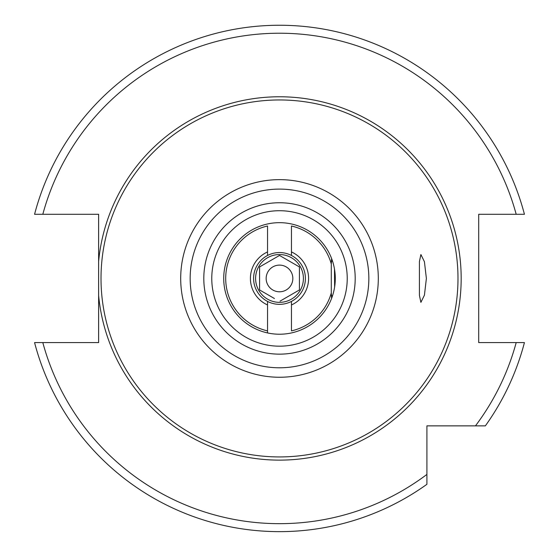 <?xml version="1.0" encoding="UTF-8"?>
<svg xmlns="http://www.w3.org/2000/svg" width="559" height="559" viewBox="0 0 559 559"><rect width="100%" height="100%" fill="white"/><g stroke="black" fill="none" stroke-linecap="round" stroke-linejoin="round"><path stroke-width="0.84" d="M34.567 342.59A253.192 253.192 0 0 0 426.915 484.304L426.915 474.416L426.915 484.304A253.192 253.192 0 0 1 34.567 342.59L98.622 342.59L98.622 295.445A181.675 181.675 0 0 0 279.5 460.127A181.675 181.675 0 0 0 461.175 278.445A181.675 181.675 0 0 0 279.5 96.77A181.675 181.675 0 0 0 98.622 261.451L98.622 214.3L34.567 214.3A253.192 253.192 0 0 1 524.433 214.3L478.707 214.3L478.707 342.59L524.433 342.59A253.192 253.192 0 0 1 485.352 425.86L456.396 425.86M98.622 261.451L98.622 295.445M524.433 342.59A253.192 253.192 0 0 1 485.352 425.86L426.915 425.86L426.915 474.416A245.226 245.226 0 0 1 42.812 342.59M279.5 99.956A178.489 178.489 0 0 1 457.989 278.445A178.489 178.489 0 0 1 279.5 456.934A178.489 178.489 0 0 1 101.011 278.445A178.489 178.489 0 0 1 279.5 99.956M419.411 278.445L419.418 295.362L420.892 302.356L424.428 295.166L426.384 278.445L424.414 261.682L420.892 254.541L419.411 261.584L419.411 278.445M279.5 346.175A67.73 67.73 0 0 0 347.23 278.445A67.73 67.73 0 0 0 279.5 210.715A67.73 67.73 0 0 0 211.77 278.445A67.73 67.73 0 0 0 279.5 346.175A67.73 67.73 0 0 1 211.77 278.445A67.73 67.73 0 0 1 279.5 210.715M279.5 222.671A55.781 55.781 0 0 0 223.719 278.445A55.781 55.781 0 0 0 279.5 334.226A55.781 55.781 0 0 0 335.281 278.445A55.781 55.781 0 0 0 279.5 222.671M332.878 294.642L332.982 294.293M333.213 293.475L333.332 293.063M333.758 291.386L333.849 290.98M334.485 269.054L334.624 286.977M334.89 284.992L335.155 282.162M335.267 279.402L335.253 276.691M335.107 274.057L334.841 271.492M334.002 266.587L333.492 264.435M333.527 264.589L333.842 265.853M331.599 298.366L331.291 292.951A53.783 53.783 0 0 1 291.456 330.886L291.456 304.962A29.082 29.082 0 0 0 291.456 251.934L291.456 255.47A25.896 25.896 0 0 1 291.456 301.42L291.456 304.962L291.456 301.42A25.896 25.896 0 0 1 267.544 301.42L267.544 330.886A53.783 53.783 0 0 1 267.544 226.004L267.544 255.47A25.896 25.896 0 0 1 291.456 255.47L291.456 226.004A53.783 53.783 0 0 1 331.291 263.946L331.599 258.524M267.544 330.886L267.544 332.926L267.544 330.886M331.291 292.951L331.291 263.946M331.291 286.816L331.291 295.18L332.36 296.249M267.544 251.934A29.082 29.082 0 0 0 267.544 304.962L267.544 301.42A25.896 25.896 0 0 1 267.544 255.47L267.544 251.934M279.5 254.541A23.904 23.904 0 0 1 303.404 278.445A23.904 23.904 0 0 1 279.5 302.349A23.904 23.904 0 0 1 255.596 278.445A23.904 23.904 0 0 1 279.5 254.541M280.066 301.126L299.421 289.946L299.421 266.943L279.5 255.442L259.579 266.943L259.579 289.946L274.427 298.52M259.579 266.943L260.145 266.622M278.934 255.77L279.5 255.442L284.573 258.37M279.5 291.791A13.339 13.339 0 0 1 266.161 278.445A13.339 13.339 0 0 1 279.5 265.106A13.339 13.339 0 0 1 292.839 278.445A13.339 13.339 0 0 1 279.5 291.791M299.421 289.946L298.855 290.275M34.567 214.3A253.192 253.192 0 0 1 524.433 214.3M475.471 425.86A245.226 245.226 0 0 0 516.188 342.59M516.188 214.3A245.226 245.226 0 0 0 42.812 214.3M279.5 179.642A98.803 98.803 0 0 0 180.697 278.445A98.803 98.803 0 0 0 279.5 377.255A98.803 98.803 0 0 0 378.303 278.445A98.803 98.803 0 0 0 279.5 179.642M279.5 189.103A89.342 89.342 0 0 0 190.158 278.445A89.342 89.342 0 0 0 279.5 367.787A89.342 89.342 0 0 0 368.842 278.445A89.342 89.342 0 0 0 279.5 189.103M279.5 354.147A75.696 75.696 0 0 0 355.196 278.445A75.696 75.696 0 0 0 279.5 202.749A75.696 75.696 0 0 0 203.804 278.445A75.696 75.696 0 0 0 279.5 354.147M331.291 261.71L332.36 260.648"/></g></svg>
